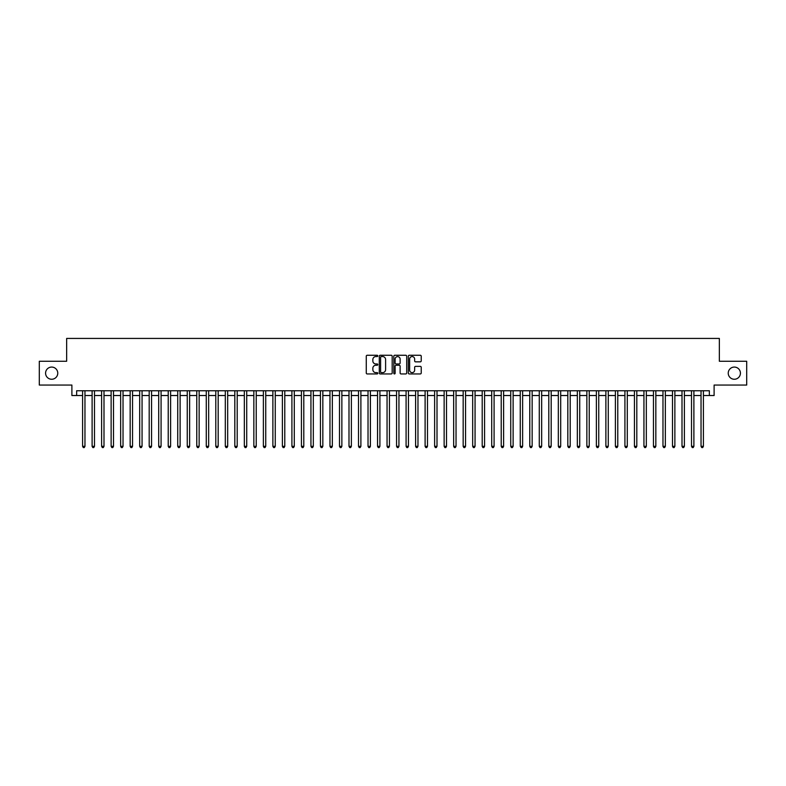 <?xml version="1.0" encoding="UTF-8"?>
<svg xmlns="http://www.w3.org/2000/svg" width="786" height="786" viewBox="0 0 786 786"><rect width="100%" height="100%" fill="white"/><g stroke="black" fill="none" stroke-linecap="round" stroke-linejoin="round"><path stroke-width="1.18" d="M377.781 355.911A0.658 0.658 0 0 0 377.123 355.262L367.2 355.262A0.933 0.933 0 0 0 366.266 356.196L366.266 373.006A0.933 0.933 0 0 0 367.2 373.94L377.123 373.94A0.658 0.658 0 0 0 377.781 373.281A0.658 0.658 0 0 0 377.123 372.633L375.836 372.633A2.987 2.987 0 0 1 372.849 369.646L372.849 368.241A2.987 2.987 0 0 1 375.836 365.254L377.123 365.254A0.658 0.658 0 0 0 377.781 364.596A0.658 0.658 0 0 0 377.123 363.947L375.836 363.947A2.987 2.987 0 0 1 372.849 360.961L372.849 359.556A2.987 2.987 0 0 1 375.836 356.569L377.123 356.569A0.658 0.658 0 0 0 377.781 355.911M728.239 373.163A6.092 6.092 0 0 0 734.33 379.255A6.092 6.092 0 0 0 740.422 373.163A6.092 6.092 0 0 0 734.33 367.072A6.092 6.092 0 0 0 728.239 373.163M45.578 373.163A6.092 6.092 0 0 0 51.67 379.255A6.092 6.092 0 0 0 57.761 373.163A6.092 6.092 0 0 0 51.67 367.072A6.092 6.092 0 0 0 45.578 373.163M420.294 361.845A0.933 0.933 0 0 0 421.227 360.912L421.227 356.196A0.933 0.933 0 0 0 420.294 355.262L409.27 355.262A0.933 0.933 0 0 0 408.337 356.196L408.337 373.006A0.933 0.933 0 0 0 409.27 373.94L420.294 373.94A0.933 0.933 0 0 0 421.227 373.006L421.227 367.308A0.933 0.933 0 0 0 420.294 366.374L415.578 366.374A0.933 0.933 0 0 0 414.644 367.308L414.644 370.137A2.496 2.496 0 0 1 412.149 372.633A2.496 2.496 0 0 1 409.644 370.137L409.644 359.064A2.496 2.496 0 0 1 412.149 356.569A2.496 2.496 0 0 1 414.644 359.064L414.644 360.912A0.933 0.933 0 0 0 415.578 361.845L420.294 361.845M76.645 395.525L76.645 390.76L709.355 390.76L709.355 395.525L714.11 395.525L714.11 385.052L746.7 385.052L746.7 361.265L719.347 361.265L719.347 338.432L66.653 338.432L66.653 361.265L39.3 361.265L39.3 385.052L71.89 385.052L71.89 395.525L82.589 395.525M392.185 356.196A0.933 0.933 0 0 0 391.251 355.262L380.228 355.262A0.933 0.933 0 0 0 379.294 356.196L379.294 373.006A0.933 0.933 0 0 0 380.228 373.94L391.251 373.94A0.933 0.933 0 0 0 392.185 373.006L392.185 356.196M394.749 355.262L405.773 355.262A0.933 0.933 0 0 1 406.706 356.196L406.706 373.006A0.933 0.933 0 0 1 405.773 373.94L401.057 373.94A0.933 0.933 0 0 1 400.123 373.006L400.123 366.188A0.933 0.933 0 0 0 399.19 365.254L396.056 365.254A0.933 0.933 0 0 0 395.122 366.188L395.122 373.281A0.658 0.658 0 0 1 394.474 373.94A0.658 0.658 0 0 1 393.815 373.281L393.815 356.196A0.933 0.933 0 0 1 394.749 355.262M84.967 395.525L92.109 395.525M94.487 395.525L101.62 395.525M103.998 395.525L111.131 395.525M113.508 395.525L120.651 395.525M123.029 395.525L130.162 395.525M132.539 395.525L139.682 395.525M142.06 395.525L149.193 395.525M151.57 395.525L158.703 395.525M161.081 395.525L168.224 395.525M170.601 395.525L177.734 395.525M180.112 395.525L187.255 395.525M189.632 395.525L196.765 395.525M199.143 395.525L206.276 395.525M208.654 395.525L215.796 395.525M218.174 395.525L225.307 395.525M227.685 395.525L234.817 395.525M237.205 395.525L244.338 395.525M246.716 395.525L253.849 395.525M256.226 395.525L263.369 395.525M265.747 395.525L272.88 395.525M275.257 395.525L282.39 395.525M284.778 395.525L291.911 395.525M294.288 395.525L301.421 395.525M303.799 395.525L310.942 395.525M313.319 395.525L320.452 395.525M322.83 395.525L329.963 395.525M332.34 395.525L339.483 395.525M341.861 395.525L348.994 395.525M351.371 395.525L358.514 395.525M360.892 395.525L368.025 395.525M370.403 395.525L377.535 395.525M379.913 395.525L387.056 395.525M389.434 395.525L396.566 395.525M398.944 395.525L406.087 395.525M408.465 395.525L415.598 395.525M417.975 395.525L425.108 395.525M427.486 395.525L434.629 395.525M437.006 395.525L444.139 395.525M446.517 395.525L453.66 395.525M456.037 395.525L463.17 395.525M465.548 395.525L472.681 395.525M475.058 395.525L482.201 395.525M484.579 395.525L491.712 395.525M494.089 395.525L501.222 395.525M503.61 395.525L510.743 395.525M513.12 395.525L520.253 395.525M522.631 395.525L529.774 395.525M532.151 395.525L539.284 395.525M541.662 395.525L548.795 395.525M551.183 395.525L558.315 395.525M560.693 395.525L567.826 395.525M570.204 395.525L577.346 395.525M579.724 395.525L586.857 395.525M589.235 395.525L596.368 395.525M598.745 395.525L605.888 395.525M608.266 395.525L615.399 395.525M617.776 395.525L624.919 395.525M627.297 395.525L634.43 395.525M636.807 395.525L643.94 395.525M646.318 395.525L653.461 395.525M655.838 395.525L662.971 395.525M665.349 395.525L672.492 395.525M674.869 395.525L682.002 395.525M684.38 395.525L691.513 395.525M693.891 395.525L701.033 395.525M703.411 395.525L709.355 395.525M381.259 356.569A0.658 0.658 0 0 0 380.601 357.217L380.601 371.975A0.658 0.658 0 0 0 381.259 372.633L382.615 372.633A2.987 2.987 0 0 0 385.602 369.646L385.602 359.556A2.987 2.987 0 0 0 382.615 356.569L381.259 356.569M400.123 359.114A2.496 2.496 0 0 0 397.628 356.618A2.496 2.496 0 0 0 395.122 359.114L395.122 363.014A0.933 0.933 0 0 0 396.056 363.947L399.19 363.947A0.933 0.933 0 0 0 400.123 363.014L400.123 359.114M84.967 390.76L84.967 446.33L82.589 446.33L82.589 390.76M84.967 446.33L84.259 447.568L83.306 447.568L82.589 446.33M94.487 390.76L94.487 446.33L92.109 446.33L92.109 390.76M94.487 446.33L93.77 447.568L92.817 447.568L92.109 446.33M103.998 390.76L103.998 446.33L101.62 446.33L101.62 390.76M103.998 446.33L103.28 447.568L102.337 447.568L101.62 446.33M113.508 390.76L113.508 446.33L111.131 446.33L111.131 390.76M113.508 446.33L112.801 447.568L111.848 447.568L111.131 446.33M123.029 390.76L123.029 446.33L120.651 446.33L120.651 390.76M123.029 446.33L122.311 447.568L121.358 447.568L120.651 446.33M132.539 390.76L132.539 446.33L130.162 446.33L130.162 390.76M132.539 446.33L131.832 447.568L130.879 447.568L130.162 446.33M142.06 390.76L142.06 446.33L139.682 446.33L139.682 390.76M142.06 446.33L141.342 447.568L140.389 447.568L139.682 446.33M151.57 390.76L151.57 446.33L149.193 446.33L149.193 390.76M151.57 446.33L150.853 447.568L149.91 447.568L149.193 446.33M161.081 390.76L161.081 446.33L158.703 446.33L158.703 390.76M161.081 446.33L160.373 447.568L159.42 447.568L158.703 446.33M170.601 390.76L170.601 446.33L168.224 446.33L168.224 390.76M170.601 446.33L169.884 447.568L168.931 447.568L168.224 446.33M180.112 390.76L180.112 446.33L177.734 446.33L177.734 390.76M180.112 446.33L179.405 447.568L178.451 447.568L177.734 446.33M189.632 390.76L189.632 446.33L187.255 446.33L187.255 390.76M189.632 446.33L188.915 447.568L187.962 447.568L187.255 446.33M199.143 390.76L199.143 446.33L196.765 446.33L196.765 390.76M199.143 446.33L198.426 447.568L197.483 447.568L196.765 446.33M208.654 390.76L208.654 446.33L206.276 446.33L206.276 390.76M208.654 446.33L207.946 447.568L206.993 447.568L206.276 446.33M218.174 390.76L218.174 446.33L215.796 446.33L215.796 390.76M218.174 446.33L217.457 447.568L216.504 447.568L215.796 446.33M227.685 390.76L227.685 446.33L225.307 446.33L225.307 390.76M227.685 446.33L226.977 447.568L226.024 447.568L225.307 446.33M237.205 390.76L237.205 446.33L234.817 446.33L234.817 390.76M237.205 446.33L236.488 447.568L235.535 447.568L234.817 446.33M246.716 390.76L246.716 446.33L244.338 446.33L244.338 390.76M246.716 446.33L245.998 447.568L245.045 447.568L244.338 446.33M256.226 390.76L256.226 446.33L253.849 446.33L253.849 390.76M256.226 446.33L255.519 447.568L254.566 447.568L253.849 446.33M265.747 390.76L265.747 446.33L263.369 446.33L263.369 390.76M265.747 446.33L265.029 447.568L264.076 447.568L263.369 446.33M275.257 390.76L275.257 446.33L272.88 446.33L272.88 390.76M275.257 446.33L274.55 447.568L273.597 447.568L272.88 446.33M284.778 390.76L284.778 446.33L282.39 446.33L282.39 390.76M284.778 446.33L284.06 447.568L283.107 447.568L282.39 446.33M294.288 390.76L294.288 446.33L291.911 446.33L291.911 390.76M294.288 446.33L293.571 447.568L292.618 447.568L291.911 446.33M303.799 390.76L303.799 446.33L301.421 446.33L301.421 390.76M303.799 446.33L303.091 447.568L302.138 447.568L301.421 446.33M313.319 390.76L313.319 446.33L310.942 446.33L310.942 390.76M313.319 446.33L312.602 447.568L311.649 447.568L310.942 446.33M322.83 390.76L322.83 446.33L320.452 446.33L320.452 390.76M322.83 446.33L322.113 447.568L321.169 447.568L320.452 446.33M332.34 390.76L332.34 446.33L329.963 446.33L329.963 390.76M332.34 446.33L331.633 447.568L330.68 447.568L329.963 446.33M341.861 390.76L341.861 446.33L339.483 446.33L339.483 390.76M341.861 446.33L341.144 447.568L340.191 447.568L339.483 446.33M351.371 390.76L351.371 446.33L348.994 446.33L348.994 390.76M351.371 446.33L350.664 447.568L349.711 447.568L348.994 446.33M360.892 390.76L360.892 446.33L358.514 446.33L358.514 390.76M360.892 446.33L360.175 447.568L359.222 447.568L358.514 446.33M370.403 390.76L370.403 446.33L368.025 446.33L368.025 390.76M370.403 446.33L369.685 447.568L368.742 447.568L368.025 446.33M379.913 390.76L379.913 446.33L377.535 446.33L377.535 390.76M379.913 446.33L379.206 447.568L378.253 447.568L377.535 446.33M389.434 390.76L389.434 446.33L387.056 446.33L387.056 390.76M389.434 446.33L388.716 447.568L387.763 447.568L387.056 446.33M398.944 390.76L398.944 446.33L396.566 446.33L396.566 390.76M398.944 446.33L398.237 447.568L397.284 447.568L396.566 446.33M408.465 390.76L408.465 446.33L406.087 446.33L406.087 390.76M408.465 446.33L407.747 447.568L406.794 447.568L406.087 446.33M417.975 390.76L417.975 446.33L415.598 446.33L415.598 390.76M417.975 446.33L417.258 447.568L416.315 447.568L415.598 446.33M427.486 390.76L427.486 446.33L425.108 446.33L425.108 390.76M427.486 446.33L426.778 447.568L425.825 447.568L425.108 446.33M437.006 390.76L437.006 446.33L434.629 446.33L434.629 390.76M437.006 446.33L436.289 447.568L435.336 447.568L434.629 446.33M446.517 390.76L446.517 446.33L444.139 446.33L444.139 390.76M446.517 446.33L445.809 447.568L444.856 447.568L444.139 446.33M456.037 390.76L456.037 446.33L453.66 446.33L453.66 390.76M456.037 446.33L455.32 447.568L454.367 447.568L453.66 446.33M465.548 390.76L465.548 446.33L463.17 446.33L463.17 390.76M465.548 446.33L464.831 447.568L463.887 447.568L463.17 446.33M475.058 390.76L475.058 446.33L472.681 446.33L472.681 390.76M475.058 446.33L474.351 447.568L473.398 447.568L472.681 446.33M484.579 390.76L484.579 446.33L482.201 446.33L482.201 390.76M484.579 446.33L483.862 447.568L482.909 447.568L482.201 446.33M494.089 390.76L494.089 446.33L491.712 446.33L491.712 390.76M494.089 446.33L493.382 447.568L492.429 447.568L491.712 446.33M503.61 390.76L503.61 446.33L501.222 446.33L501.222 390.76M503.61 446.33L502.893 447.568L501.94 447.568L501.222 446.33M513.12 390.76L513.12 446.33L510.743 446.33L510.743 390.76M513.12 446.33L512.403 447.568L511.45 447.568L510.743 446.33M522.631 390.76L522.631 446.33L520.253 446.33L520.253 390.76M522.631 446.33L521.924 447.568L520.971 447.568L520.253 446.33M532.151 390.76L532.151 446.33L529.774 446.33L529.774 390.76M532.151 446.33L531.434 447.568L530.481 447.568L529.774 446.33M541.662 390.76L541.662 446.33L539.284 446.33L539.284 390.76M541.662 446.33L540.955 447.568L540.002 447.568L539.284 446.33M551.183 390.76L551.183 446.33L548.795 446.33L548.795 390.76M551.183 446.33L550.465 447.568L549.512 447.568L548.795 446.33M560.693 390.76L560.693 446.33L558.315 446.33L558.315 390.76M560.693 446.33L559.976 447.568L559.023 447.568L558.315 446.33M570.204 390.76L570.204 446.33L567.826 446.33L567.826 390.76M570.204 446.33L569.496 447.568L568.543 447.568L567.826 446.33M579.724 390.76L579.724 446.33L577.346 446.33L577.346 390.76M579.724 446.33L579.007 447.568L578.054 447.568L577.346 446.33M589.235 390.76L589.235 446.33L586.857 446.33L586.857 390.76M589.235 446.33L588.518 447.568L587.574 447.568L586.857 446.33M598.745 390.76L598.745 446.33L596.368 446.33L596.368 390.76M598.745 446.33L598.038 447.568L597.085 447.568L596.368 446.33M608.266 390.76L608.266 446.33L605.888 446.33L605.888 390.76M608.266 446.33L607.549 447.568L606.596 447.568L605.888 446.33M617.776 390.76L617.776 446.33L615.399 446.33L615.399 390.76M617.776 446.33L617.069 447.568L616.116 447.568L615.399 446.33M627.297 390.76L627.297 446.33L624.919 446.33L624.919 390.76M627.297 446.33L626.58 447.568L625.627 447.568L624.919 446.33M636.807 390.76L636.807 446.33L634.43 446.33L634.43 390.76M636.807 446.33L636.09 447.568L635.147 447.568L634.43 446.33M646.318 390.76L646.318 446.33L643.94 446.33L643.94 390.76M646.318 446.33L645.611 447.568L644.658 447.568L643.94 446.33M655.838 390.76L655.838 446.33L653.461 446.33L653.461 390.76M655.838 446.33L655.121 447.568L654.168 447.568L653.461 446.33M665.349 390.76L665.349 446.33L662.971 446.33L662.971 390.76M665.349 446.33L664.642 447.568L663.689 447.568L662.971 446.33M674.869 390.76L674.869 446.33L672.492 446.33L672.492 390.76M674.869 446.33L674.152 447.568L673.199 447.568L672.492 446.33M684.38 390.76L684.38 446.33L682.002 446.33L682.002 390.76M684.38 446.33L683.663 447.568L682.72 447.568L682.002 446.33M693.891 390.76L693.891 446.33L691.513 446.33L691.513 390.76M693.891 446.33L693.183 447.568L692.23 447.568L691.513 446.33M703.411 390.76L703.411 446.33L701.033 446.33L701.033 390.76M703.411 446.33L702.694 447.568L701.741 447.568L701.033 446.33"/></g></svg>
